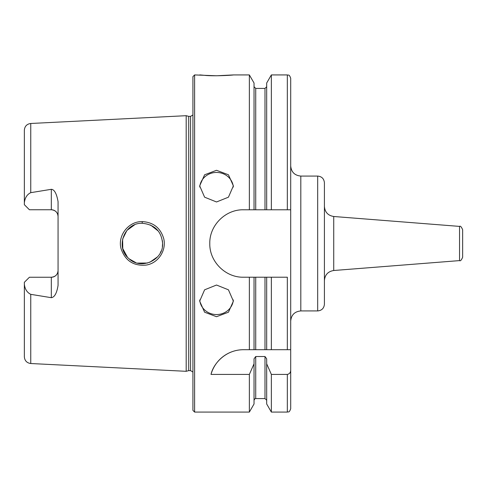 <?xml version="1.0" encoding="UTF-8"?>
<svg xmlns="http://www.w3.org/2000/svg" width="487" height="487" viewBox="0 0 487 487"><rect width="100%" height="100%" fill="white"/><g stroke="black" fill="none" stroke-linecap="round" stroke-linejoin="round"><path stroke-width="0.73" d="M459.545 260.6C460.349 261.312 461.384 260.192 462.65 257.239L462.65 229.761C461.384 226.808 460.349 225.688 459.545 226.4L459.545 260.6L333.735 270.504L333.735 216.496C328.019 215.552 324.908 212.192 324.415 206.415M317.676 310.931C321.767 310.529 324.019 308.283 324.415 304.186L324.415 182.814C324.019 178.717 321.767 176.471 317.676 176.069L317.676 310.931L300.814 310.931L300.814 176.069L317.676 176.069M233.383 74.925L216.526 75.771C202.093 75.595 193.863 74.274 204.607 75.345C214.268 76.416 234.156 75.095 233.383 74.925L249.362 74.925L254.037 83.021L254.037 209.787L266.681 209.787L266.681 83.021L271.356 74.925L287.33 74.925C288.328 75.57 289.095 73.683 290.702 78.297L290.702 408.703C289.095 413.317 288.328 411.43 287.33 412.075L287.33 374.418L271.356 374.418L266.681 363.807L266.681 358.822L264.995 356.521L255.724 356.521L254.037 358.822L254.037 363.807L249.362 374.418L211.011 374.418C213.069 364.501 224.842 349.745 243.5 349.703L255.724 349.703L254.037 349.703L254.037 277.213L249.362 277.213L249.362 349.703M233.334 299.949A16.856 15.84 0 0 1 216.526 314.559A16.856 15.84 0 0 1 199.719 299.949M216.526 316.708L204.607 312.216L199.67 301.155L204.607 289.814L216.526 285.029L228.446 289.814L233.383 301.155L228.446 312.216L216.526 316.708M199.719 187.051A16.856 15.84 180 0 1 216.526 172.441A16.856 15.84 180 0 1 233.334 187.051M216.526 201.971L204.607 197.186L199.67 185.845L204.607 174.784L216.526 170.292L228.446 174.784L233.383 185.845L228.446 197.186L216.526 201.971M24.35 284.207L24.35 282.308L29.409 277.249L51.324 277.249A6.745 6.745 0 0 0 58.063 270.504C57.734 274.534 55.488 276.78 51.324 277.249L51.324 297.691L30.754 294.337C27.047 292.51 24.91 289.138 24.35 284.207L24.35 356.782C24.703 360.727 26.84 362.967 30.754 363.521L186.186 371.307L186.186 115.693L30.754 123.479L30.754 192.663L51.324 189.309L51.324 209.751L29.409 209.751L24.35 204.692L24.35 202.793C24.934 197.813 27.071 194.435 30.754 192.663M51.324 297.691C54.581 297.228 56.833 293.125 58.063 285.382L58.063 201.618C56.626 193.576 54.374 189.473 51.324 189.309M142.192 221.609C128.592 221.195 117.416 235.623 121.038 248.565C125.092 260.594 133.371 266.109 145.881 265.111C158.22 263.479 166.779 250.239 163.669 238.435C160.393 227.806 153.235 222.2 142.192 221.609L142.271 223.271C154.726 224.562 161.495 231.301 162.591 243.5L162.585 243.537M162.36 246.513L162.585 243.5C163.65 259.955 140.938 270.675 128.72 258.439C115.109 247.317 124.246 222.571 142.271 223.271M162.585 243.5L162.39 240.718M158.354 231.13L150.513 224.988M142.314 223.271L141.772 223.277M134.625 224.805L126.912 230.436L122.608 239.129L122.797 248.65L127.424 257.148M129.335 258.981L135.897 262.67M137.377 263.102L147.622 263.029M149.752 262.329L157.581 256.819M160.302 252.838L161.118 251.055M216.526 75.771L194.611 74.925L194.611 412.075L192.925 410.389L192.925 76.611L194.611 74.925M235.623 350.64A33.713 33.713 0 0 0 211.011 374.418M287.33 349.703L287.33 277.213L266.681 277.213L266.681 349.703L264.995 349.703L290.702 349.703M255.724 277.213L255.724 349.703L264.995 349.703L264.995 277.213L254.037 277.213M290.702 370.047C290.684 372.458 289.564 373.919 287.33 374.418M249.362 277.213L243.5 277.213C225.457 277.645 209.355 261.543 209.787 243.5C209.355 225.457 225.457 209.355 243.5 209.787L254.037 209.787M249.362 74.925L249.362 209.787M249.362 374.418L249.362 412.075L194.611 412.075M266.681 277.213L264.995 277.213M271.356 277.213L271.356 349.703M271.356 74.925L271.356 209.787L290.702 209.787M271.356 374.418L271.356 412.075L287.33 412.075M266.681 209.787L271.356 209.787M51.324 209.751A6.745 6.745 0 0 1 58.063 216.496C57.734 212.466 55.488 210.22 51.324 209.751M30.754 123.479C26.84 124.033 24.703 126.273 24.35 130.218L24.35 202.793M254.037 363.807L254.037 403.979L249.362 412.075M266.681 363.807L266.681 403.979L271.356 412.075M186.186 115.693L188.7 116.369L188.7 370.631L186.186 371.307M188.7 116.369L190.569 116.369L190.569 370.631L188.7 370.631M30.754 294.337L30.754 363.521M287.33 74.925L287.33 209.787M255.724 209.787L255.724 88.409L264.995 88.409L264.995 209.787M51.324 277.249A6.745 6.745 0 0 0 58.063 270.504M255.724 356.521L255.724 398.591C255.346 398.232 254.78 398.798 254.037 400.277M264.995 356.521L264.995 398.591L266.681 400.277M459.545 226.4L333.735 216.496M333.735 270.504C328.019 271.448 324.908 274.808 324.415 280.585M300.814 310.931C294.672 311.528 291.299 314.9 290.702 321.043M300.814 176.069C294.672 175.472 291.299 172.1 290.702 165.957M264.995 88.409L266.681 86.723M255.724 88.409L254.037 86.723M255.724 398.591L264.995 398.591M190.569 370.631L192.925 372.025M190.569 116.369L192.925 114.975"/></g></svg>
